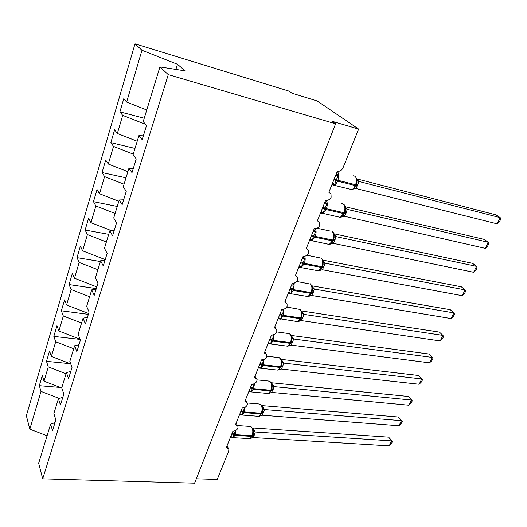 <?xml version="1.0" encoding="UTF-8"?>
<svg xmlns="http://www.w3.org/2000/svg" width="527" height="527" viewBox="0 0 527 527"><rect width="100%" height="100%" fill="white"/><g stroke="black" fill="none" stroke-linecap="round" stroke-linejoin="round"><path stroke-width="0.79" d="M146.763 109.978L126.638 102.073L141.974 50.269L135.004 43.82L289.04 91.138L292.057 93.253L317.221 100.967L358.637 129.102L331.944 121.23L335.607 123.799L168.271 74.63L159.938 66.916L143.206 121.599L146.526 125.512L142.165 139.662L138.924 135.61L133.087 154.681L136.236 158.917L132.007 172.652L128.924 168.278L133.351 168.284M135.004 43.82L26.35 415.737L29.828 429.156L41.001 391.403L39.321 385.685L60.302 387.457M358.637 129.102L343.005 167.836C341.687 170.458 339.79 171.591 337.306 171.242L328.861 192.269L330.982 193.923L331.127 197.243C329.79 199.614 327.952 200.649 325.62 200.339L317.399 220.813L319.579 222.513L319.685 225.589C318.374 227.908 316.562 228.935 314.244 228.672L306.233 248.619L308.473 250.345L308.539 253.204C307.261 255.47 305.462 256.491 303.157 256.274L295.357 275.707L297.643 277.452L297.683 280.107C296.424 282.32 294.652 283.342 292.36 283.164L284.751 302.103L287.083 303.862L287.096 306.339C285.865 308.499 284.106 309.514 281.833 309.375L274.415 327.847L276.78 329.612L276.774 331.918C275.562 334.026 273.829 335.034 271.563 334.941L264.33 352.952L266.728 354.711L266.708 356.858C265.522 358.927 263.803 359.934 261.55 359.869L254.495 377.444L256.919 379.19L256.886 381.199C255.72 383.221 254.021 384.223 251.781 384.196L244.897 401.343L247.341 403.076L247.295 404.953C246.155 406.936 244.469 407.931 242.249 407.931L235.523 424.676L237.987 426.389L237.934 428.148C236.814 430.085 235.147 431.073 232.941 431.112L226.373 447.456L228.856 449.149L228.711 451.02L217.236 479.451L196.327 478.793M39.321 385.685L42.305 375.534L44.024 381.179L61.83 388.043M55.006 422.667L50.638 424.143L52.548 430.631L55.836 419.953L53.886 413.537L58.425 398.702L62.799 397.358M70.236 363.702L46.481 361.344L49.545 350.936L51.356 356.417L70.73 363.893M58.425 398.702L60.44 405.013L63.82 394.051L61.751 387.819L66.415 372.589L70.802 371.377M80.157 339.421L53.826 336.391L56.962 325.726L58.872 331.022L80.084 339.223M66.415 372.589L68.543 378.702L72.008 367.444L69.834 361.41L74.623 345.765L79.017 344.698M88.365 314.349L61.356 310.811L64.571 299.87L66.586 304.975L88.622 313.512M74.623 345.765L76.87 351.68L80.433 340.106L78.134 334.283L83.055 318.209L87.456 317.294M96.296 288.598L69.077 284.573L72.377 273.355L74.491 278.249L96.81 286.919M83.055 318.209L85.42 323.907L89.083 312.01L86.665 306.404L91.718 289.883L96.131 289.139M100.4 261.517L76.995 257.657L80.381 246.142L82.614 250.826L105.222 259.62M91.718 289.883L94.214 295.351L97.982 283.118L95.427 277.755L100.624 260.766L105.044 260.193M108.714 234.344L85.124 230.029L88.602 218.211L90.947 222.664L111.487 230.668M100.624 260.766L103.259 265.983L107.133 253.401L104.445 248.289L109.787 230.819L114.214 230.424M117.244 206.459L93.47 201.67L97.04 189.529L99.511 193.738L118.825 201.281M109.787 230.819L112.567 235.773L116.553 222.822L113.72 217.987L119.221 200.003L123.641 199.799M126.006 177.83L102.04 172.546L105.71 160.076L108.305 164.022L127.883 171.683M119.221 200.003L122.145 204.674L126.249 191.341L123.259 186.795L128.924 168.278M134.998 148.43L110.848 142.619L114.616 129.807L117.343 133.476L137.191 141.262M126.638 102.073L123.773 98.694L119.899 111.869L122.705 115.373L145.524 124.332M41.001 391.403L59.274 398.438M44.024 381.179L48.26 366.891L46.481 361.344M48.26 366.891L66.053 373.762M51.356 356.417L55.697 341.766L53.826 336.391M55.697 341.766L73.714 348.729M58.872 331.022L63.319 315.996L61.356 310.811M63.319 315.996L81.566 323.058M66.586 304.975L71.145 289.56L69.077 284.573M71.145 289.56L89.623 296.727M74.491 278.249L79.175 262.433L76.995 257.657M79.175 262.433L97.89 269.705M82.614 250.826L87.416 234.581L85.124 230.029M87.416 234.581L106.382 241.965M90.947 222.664L95.881 205.985L93.47 201.67M95.881 205.985L115.097 213.481M99.511 193.738L104.577 176.604L102.04 172.546M104.577 176.604L124.049 184.213M108.305 164.022L113.516 146.407L110.848 142.619M113.516 146.407L133.252 154.141M117.343 133.476L122.705 115.373M168.271 74.63L42.707 478.832L38.669 463.259L50.638 424.143M143.344 135.834L138.924 135.61M144.24 118.232L119.899 111.869M175.873 69.419L177.487 64.274L185.096 70.862L159.938 66.916M141.974 50.269L177.487 64.274M29.828 429.156L47.081 435.783M42.707 478.832L194.608 483.18L335.607 123.799M335.877 174.812L337.049 173.785L338.499 175.32L336.318 179.654L334.757 184.595L332.827 184.285L332.557 183.073M352.892 189.246L355.165 187.098M497.192 223.856L499.444 221.821L500.65 219.344L500.215 217.644L497.192 223.856L355.877 188.488L357.879 184.634L358.795 181.426L500.215 217.644L496.124 214.917L356.858 178.89M357.115 179.845L358.907 181.459M349.566 189.094L351.628 189.608C353.064 189.147 354.263 187.81 355.224 185.596L355.936 185.629L356.95 182.526L356.924 179.088L355.126 176.314M334.757 184.595L332.577 183.021M335.659 175.339L338.499 175.32M352.932 189.127L355.877 188.488M356.7 179.99L358.795 181.426M324.428 203.31L325.594 202.282L327.01 203.824L324.527 208.929L323.374 212.855L321.483 212.513L321.2 211.353L323.374 212.855M341.47 217.032L343.65 215.003M485.275 248.349L487.547 246.254L488.72 243.843L488.233 242.282L485.275 248.349L344.401 216.261L346.015 213.323L347.24 209.384L488.233 242.282L484.26 239.423L345.29 206.782M345.448 207.533L347.352 209.41M338.341 216.913L340.323 217.361L343.683 213.587L344.401 213.573L345.383 210.576L345.31 206.913M324.21 203.857L327.01 203.824M341.463 216.959L344.401 216.261M345.132 208.06L347.24 209.384M313.282 231.07L314.435 230.042L315.825 231.59L313.71 235.793L312.274 240.398L310.429 240.016L310.133 238.909M330.33 244.12L332.418 242.196M473.635 272.288L475.914 270.14L477.067 267.782L476.52 266.352L473.635 272.288L333.209 243.329L334.79 240.464L335.982 236.623L476.52 266.352L472.673 263.381L333.947 233.79M334.144 234.561L336.094 236.649M327.386 244.027L329.289 244.416L332.432 240.859L333.156 240.813L334.105 237.934L334.059 234.225M312.274 240.398L310.126 238.929M313.051 231.636L315.825 231.59M330.277 244.093L333.209 243.329M333.854 235.417L335.982 236.623M302.412 258.125L303.559 257.104L304.922 258.652L302.518 263.592L301.464 267.235L299.652 266.82L299.343 265.766M319.382 270.542L321.477 268.711M462.251 295.687L464.544 293.493L465.664 291.187L465.077 289.89L462.251 295.687L322.3 269.725L323.848 266.919L325.001 263.184L465.077 289.89L461.342 286.8L322.886 260.14M316.707 270.47L318.525 270.806L321.463 267.446L322.188 267.373L323.11 264.594L323.091 260.852L325.113 263.21M323.097 264.659L322.517 266.583L321.786 266.662C323.038 263.052 322.899 260.233 321.371 258.19L306.905 255.233M301.464 267.235L299.329 265.812M302.182 258.704L304.922 258.652M300.588 262.67L304 264.179L301.108 267.597L318.525 270.806L322.3 269.725M322.867 262.084L325.001 263.184M291.82 284.501L292.959 283.48L294.29 285.035L291.925 289.896L290.917 293.407L289.145 292.959L288.829 291.951M308.894 296.326L310.798 294.573M451.125 318.572L453.424 316.332L454.518 314.072L453.885 312.9L451.125 318.572L311.655 295.469L313.176 292.729L314.296 289.092L453.885 312.9L450.262 309.705L312.096 285.858M312.32 286.53L314.402 289.112M306.286 296.26L308.018 296.549L310.765 293.374L311.497 293.269L312.392 290.588L312.392 286.82M290.917 293.407L288.803 292.017M291.583 285.1L294.29 285.035M290.028 288.974L293.394 290.476L290.687 293.697L308.018 296.549L311.655 295.469M312.149 288.091L314.296 289.092M282.729 309.408L283.921 310.765L281.899 314.784L280.634 318.927L278.902 318.453L278.572 317.491M298.519 321.45L300.383 319.797M440.243 340.949L442.542 338.67L443.622 336.457L442.937 335.403L440.243 340.949L301.273 320.587L303.071 317.162L303.848 314.362L442.937 335.403L439.419 332.102L301.569 310.956M301.787 311.536L303.954 314.382M296.115 321.43L297.762 321.668L300.331 318.67L301.069 318.539L301.938 315.93L301.945 312.122L299.81 309.046M280.634 318.927L278.546 317.564M281.247 310.838L283.921 310.765M298.374 321.51L301.273 320.587M301.694 313.46L303.848 314.362M272.874 334.902L273.809 335.864L271.517 340.567L270.601 343.828L268.902 343.321L268.618 342.471L269.593 343.176L268.533 342.484M288.414 345.995L291.253 345.113L429.591 362.846L432.232 357.418L293.763 339.039L291.141 345.099M429.591 362.846L431.903 360.521L432.957 358.36L428.813 354.019L291.299 335.455M291.497 335.916L293.756 339.013L291.813 337.109M286.181 345.989L287.735 346.186L290.153 343.354L290.891 343.189L291.734 340.673L291.747 336.793L289.56 333.663M270.601 343.828L269.593 343.176M271.161 335.943L273.809 335.864M291.49 338.215L293.651 339.026M263.236 359.724L263.941 360.356L261.688 364.98L260.812 368.129L259.146 367.596L258.909 366.851M278.552 369.961L281.247 369.032L419.169 384.269L421.752 378.959L283.704 363.096L282.683 366.469L281.247 369.032M419.169 384.269L421.488 381.91L422.516 379.789L418.438 375.468L281.28 359.388M281.425 359.691L283.809 363.116M276.477 369.967L277.946 370.125L280.212 367.451L280.95 367.26L281.774 364.822L281.793 360.87L279.554 357.701M260.812 368.129L258.836 366.812M261.326 360.442L263.941 360.356M281.53 362.378L283.704 363.096M253.843 383.9L254.31 384.255L252.374 388.109L251.254 391.851L249.62 391.284L249.423 390.645M268.915 393.359L271.695 392.411L408.972 405.237L411.501 400.039L273.987 386.607L273.282 389.196L271.589 392.404M408.28 396.462L412.305 400.77L408.28 396.462L271.497 382.767M271.557 382.879L274.093 386.62M266.991 393.379L268.381 393.511L270.509 390.975L271.253 390.757L272.051 388.399L272.07 384.374L269.798 381.166M251.254 391.851L249.297 390.573M251.722 384.354L254.31 384.255M271.807 385.975L273.987 386.607M412.305 400.77L411.297 402.839L408.972 405.237M244.68 407.457L241.919 415.012L240.325 414.426L240.16 413.879M259.495 416.225L262.262 415.236L398.985 425.77L401.462 420.678L264.6 409.578L262.156 415.23M398.333 417.022L402.299 421.31L398.333 417.022L262.024 405.612L264.6 409.578M257.723 416.251L259.034 416.35L261.03 413.945L261.774 413.708L262.551 411.442L262.584 407.331L260.266 404.09M241.919 415.012L239.976 413.774M262.314 409.011L264.495 409.571M402.299 421.31L401.31 423.333L398.985 425.77M235.47 430.559L232.809 437.634L231.103 436.567M388.597 437.147L392.51 441.422L391.633 440.882L389.209 445.868L252.934 437.535L254.291 435.124L255.22 432.002L391.633 440.882L388.597 437.147L252.841 427.944L255.325 432.008M248.658 438.602L249.89 438.675L252.519 436.132L253.276 433.912L253.309 429.755L250.957 426.481M232.809 437.634L230.879 436.435M250.088 438.675L252.934 437.535M253.032 431.527L255.22 432.002M392.51 441.422L391.541 443.405L389.209 445.868M333.947 179.602L337.517 181.13C336.562 183.376 335.376 184.74 333.966 185.214L332.043 184.799M353.367 188.976L356.265 184.799M337.194 171.525L337.372 171.657C339.032 173.482 339.197 176.354 337.866 180.267L337.517 181.13L355.224 185.596L355.58 184.746C356.917 180.893 356.733 178.054 355.033 176.235L353.413 175.814M356.95 182.513L356.292 184.779L355.58 184.746L337.866 180.267L334.296 178.739M356.048 185.359L357.523 185.478M356.397 184.516L357.879 184.634M357.003 179.555L358.894 181.44M322.537 208.013L326.055 209.535L322.741 213.382L320.877 213.013M343.466 215.273L341.806 216.854L344.717 212.776M326.259 200.431C327.563 202.473 327.61 205.227 326.391 208.692L326.055 209.535L343.683 213.587L344.026 212.756C345.33 208.982 345.165 206.149 343.525 204.252L341.648 203.811M345.383 210.576L344.744 212.75L344.026 212.756L326.391 208.692L322.88 207.177M344.526 213.27L346.015 213.323M344.862 212.447L346.351 212.5M345.442 207.513L347.339 209.39M311.424 235.694L314.889 237.209L311.793 240.832L309.995 240.51M332.201 242.519L330.528 244.021C331.246 243.83 332.122 242.763 333.156 240.813L333.459 240.035M315.462 228.731C316.365 230.898 316.286 233.448 315.218 236.392L314.889 237.209L332.432 240.859L332.768 240.048C334.039 236.366 333.887 233.533 332.306 231.564M334.105 237.921L333.486 240.009L332.768 240.048L315.218 236.392L311.753 234.877M333.295 240.47L334.79 240.464M333.624 239.673L335.119 239.653M334.171 234.752L336.081 236.63M298.862 266.978L301.108 267.597L299.382 267.308M321.22 269.08L319.533 270.503C320.436 270.16 321.318 269.113 322.188 267.373L322.484 266.616M304.777 256.241C305.436 258.414 305.285 260.793 304.323 263.381L304 264.179L321.463 267.446L321.786 266.662L304.323 263.381L300.91 261.873M322.346 266.991L323.848 266.919M322.662 266.214L324.171 266.135M323.183 261.306L325.1 263.184M288.394 293.045L290.687 293.697L289.033 293.447M308.908 296.319L308.815 296.326C309.856 295.884 310.746 294.863 311.497 293.269L311.786 292.538M294.29 283.025L293.394 290.476L310.765 293.374L311.082 292.61C312.3 289.079 312.175 286.266 310.713 284.165L296.747 281.477M312.373 290.68L311.813 292.505L311.082 292.61L293.704 289.692L290.337 288.19M311.668 292.854L313.176 292.729M311.971 292.103L313.493 291.965M312.471 287.202L314.395 289.086M279.725 314.619L283.045 316.114L280.509 319.158L278.935 318.947M278.184 318.466L297.762 321.668C299.277 321.299 300.383 320.258 301.069 318.539L301.345 317.827M284.02 309.125L283.045 316.114L300.331 318.67L300.64 317.919C301.833 314.467 301.721 311.661 300.304 309.501L286.695 307.03M301.912 316.055L301.378 317.788L300.64 317.919L283.348 315.357L280.028 313.861M281.49 310.225L282.432 309.421M301.253 318.091L302.762 317.906M301.543 317.359L303.071 317.162M302.017 312.458L303.947 314.355M269.679 339.638L272.953 341.134L270.575 344.006L269.073 343.828M268.217 343.275L270.575 344.006L287.735 346.186L291.154 342.504M273.974 334.566L272.953 341.134L290.153 343.354L290.449 342.622C291.615 339.243 291.517 336.443 290.153 334.223L288.019 333.466L276.767 331.938M291.734 340.673L291.187 342.458L290.449 342.622L273.25 340.389L269.976 338.901M271.412 335.317L271.879 334.968M291.088 342.715L292.604 342.478M291.365 342.003L292.9 341.753M259.87 364.058L263.098 365.54L260.872 368.261L259.449 368.109M258.493 367.49L260.872 368.261L277.946 370.125L281.214 366.594M264.146 359.381L263.098 365.54L280.212 367.451L280.509 366.733C281.642 363.419 281.556 360.633 280.239 358.36L278.091 357.53L266.866 356.206M281.774 364.822L281.247 366.548L280.509 366.733L263.395 364.816L260.16 363.334M281.161 366.752L282.683 366.469M281.431 366.061L282.973 365.758M281.826 361.015L283.803 363.083M250.299 387.885L253.487 389.367L251.392 391.936L250.042 391.818M248.994 391.133L251.392 391.936L268.381 393.511L271.504 390.112M254.541 383.584L253.487 389.367L270.509 390.975L270.799 390.276C271.906 387.029 271.833 384.249 270.562 381.923L268.408 381.028L257.057 379.881M272.051 388.399L271.537 390.059L270.799 390.276L253.77 388.662L250.582 387.18M271.471 390.224L272.993 389.888M271.728 389.558L273.282 389.196M272.116 384.578L274.086 386.587M240.951 411.159L244.1 412.628L242.13 415.065L240.852 414.973M239.719 414.229L242.13 415.065L259.034 416.35L262.018 413.082M245.154 407.213L244.1 412.628L261.03 413.945L261.313 413.267C262.4 410.085 262.334 407.312 261.109 404.94L258.948 403.978L247.308 402.99M262.551 411.422L262.057 413.03L261.313 413.267L244.376 411.943L241.234 410.467M262.005 413.148L263.533 412.773M262.255 412.503L263.81 412.094M262.637 407.588L264.594 409.545M231.827 433.886L234.93 435.348L233.079 437.66L231.873 437.588M230.661 436.784L233.079 437.66L249.89 438.675L252.756 435.519L254.291 435.124M235.977 430.276L234.93 435.348L251.774 436.396L252.044 435.73C253.112 432.608 253.052 429.848 251.88 427.43L249.719 426.396L237.512 425.559M253.276 433.912L252.795 435.467L252.044 435.73L235.2 434.676L232.097 433.214M253 434.927L254.561 434.459M253.375 430.072L255.318 431.975M317.972 220.997L317.504 220.549M307.07 248.896L306.398 248.204M296.418 276.082L295.581 275.147M286.016 302.584L285.035 301.398M275.858 328.413L274.758 326.984M265.931 353.597L264.738 351.937M256.227 378.162L254.963 376.278M246.741 402.127L245.424 400.026M237.473 425.513L236.116 423.207M228.408 448.339L227.025 445.849M331.898 184.713L351.628 189.608L353.123 189.114M353.38 188.969L355.014 187.329M320.6 212.842L340.323 217.361L341.608 216.953M345.363 207.071C344.645 204.66 343.42 203.58 341.68 203.817M309.593 240.253L329.289 244.416L330.389 244.08M330.31 231.076L317.102 228.237M334.092 234.337C333.466 232.519 332.814 231.551 332.148 231.432M323.11 260.918L321.095 257.947M312.392 286.84L310.317 283.816M310.508 294.988L309.033 296.293M300.047 320.264L298.829 321.398M289.843 344.928L288.789 345.91M259.89 367.556L258.77 366.799M279.87 369.012L278.974 369.849M250.417 391.357L249.264 390.553M270.134 392.529L269.376 393.221M241.175 414.591L240.062 413.82M260.002 416.053L260.615 415.5M232.143 437.285L231.063 436.54"/></g></svg>
